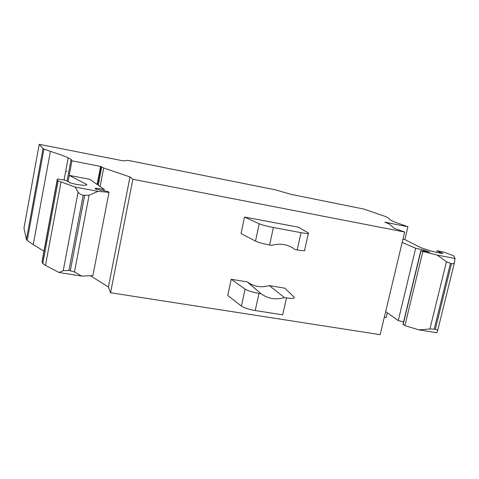 <?xml version="1.0" encoding="UTF-8"?>
<svg xmlns="http://www.w3.org/2000/svg" width="479" height="479" viewBox="0 0 479 479"><rect width="100%" height="100%" fill="white"/><g stroke="black" fill="none" stroke-linecap="round" stroke-linejoin="round"><path stroke-width="0.72" d="M43.948 251.122L33.237 244.631L50.379 151.4L43.02 148.61L39.218 144.329L123.145 160.848L127.947 160.339L275.353 189.822L291.04 194.348L363.735 209.048L385.583 216.544L389.062 218.424C388.894 219.107 390.642 220.25 394.313 221.855L407.91 226.735L384.751 222.184L389.104 223.921L394.409 228.411L404.647 232.01L132.887 179.272L130.001 176.937L103.674 168.003L100.584 166.429L71.946 160.806L71.108 159.357L68.198 157.813L64.054 179.99M261.067 293.747L247.272 281.921L231.207 279.245L245.092 289.136C247.859 290.813 252.487 292.232 258.983 293.405L261.067 293.747C268.084 298.8 275.874 300.07 284.436 297.561L269.306 285.592C261.241 287.921 253.894 286.699 247.272 281.921M231.207 279.245L227.741 295.429L241.41 306.123C244.14 307.919 248.751 309.392 255.235 310.536L282.694 314.853L286.478 297.896C292.489 298.764 295.016 298.519 294.07 297.166L284.957 288.196L269.306 285.592M286.478 297.896L284.436 297.561M244.541 217.041L298.531 227.22L308.458 233.016C309.542 233.848 307.063 233.728 301.04 232.662L273.413 227.501C266.875 226.22 262.157 224.986 259.253 223.801L244.541 217.041L241.009 233.518L255.499 241.117C258.367 242.434 263.061 243.715 269.587 244.973L271.677 245.35C280.401 242.943 288.22 244.356 295.13 249.583L297.178 249.954C303.201 250.966 305.692 250.984 304.644 250.014L308.338 233.554M418.957 329.893L436.71 332.725L437.608 330.75C437.824 330.103 437.052 329.618 435.303 329.283L429.914 328.965L418.957 329.893L404.899 325.624L403.013 324.265M89.1 195.228L97.956 191.349L75.095 187.055L78.089 192.043C79.137 193.654 80.849 194.731 83.214 195.27L89.1 195.228L74.467 271.928L68.946 270.425L63.21 270.743L58.995 272.479L45.493 265.378L42.787 263.534L42.074 262.061L42.356 259.684L57.342 178.954L65.162 180.206L69.317 182.044L69.539 182.744L77.281 184.601L84.017 185.367L86.885 184.99L86.537 184.361L86.394 185.104M86.286 185.116L86.442 184.313L69.215 175.386L89.896 179.344L104.248 189.397L96.345 188.271L95.195 188.235L95.62 189.115L106.194 191.223L108.679 191.875L109.002 192.372L92.884 275.635L81.687 276.102L58.995 272.479M109.002 192.372L97.956 191.349M75.095 187.055L58.145 180.882L57.294 180.08L57.342 178.954M68.072 181.481L71.946 160.806M81.687 276.102L74.467 271.928M103.973 190.81L104.248 189.397M403.581 321.9L398.253 320.577L415.664 248.242L402.162 242.428M398.253 320.577L385.661 311.584M423.735 251.08L423.963 250.14L415.664 248.242M423.963 250.14L429.711 252.104L420.79 250.679L402.959 324.475M404.899 325.624L422.837 251.463L420.79 250.679M437.219 255.109L446.44 261.744L451.481 263.684C453.272 263.929 454.29 263.45 454.529 262.252L455.05 258.462L437.219 255.109L422.837 251.463M436.776 252.445L437.201 250.721L444.428 252.295L453.002 255.517L454.02 256.235L455.05 258.462M441.41 253.373L441.536 252.852L437.201 250.721M441.536 252.852L442.638 253.265C443.207 253.654 441.872 253.517 438.638 252.846L430.735 250.906L420.891 247.697L404.839 239.602L402.923 239.237M387.355 312.793L386.206 317.613L384.302 317.302M404.647 232.01L380.158 334.671L110.559 292.735L108.398 287.023L90.435 275.736M33.237 244.631L27.213 240.476L26.429 239.416L23.95 228.184L39.218 144.329M50.379 151.4C58.24 153.825 64.18 155.962 68.198 157.813M26.429 239.416L43.02 148.61M67.054 181.038L71.108 159.357M97.135 184.409L100.584 166.429M108.398 287.023L130.001 176.937M110.559 292.735L132.887 179.272M404.839 239.602L407.91 226.735M66.904 171.374L65.701 171.189M99.345 175.015L100.261 174.685M241.41 306.123L245.092 289.136M255.235 310.536L258.983 293.405M42.074 262.061L57.294 180.08M45.493 265.378L61.013 182.08M63.21 270.743L78.089 192.043M68.946 270.425L83.214 195.27M70.347 270.635L84.615 195.558M96.147 189.307L96.345 188.271M425.651 251.451L425.843 250.661M403.126 324.594L420.969 250.757M429.914 328.965L446.44 261.744M434.237 329.103L450.404 263.51M435.303 329.283L451.481 263.684M437.656 330.546L454.439 262.618M438.926 252.906L439.159 251.93M97.494 184.666L100.925 166.776M100.123 186.505L103.674 168.003M297.178 249.954L301.04 232.662M255.499 241.117L259.253 223.801M269.587 244.973L273.413 227.501M58.145 180.882L42.787 263.534M439.363 252.044L439.135 252.954M43.924 149.095L27.213 240.476M101.692 167.237L98.249 185.187"/></g></svg>
